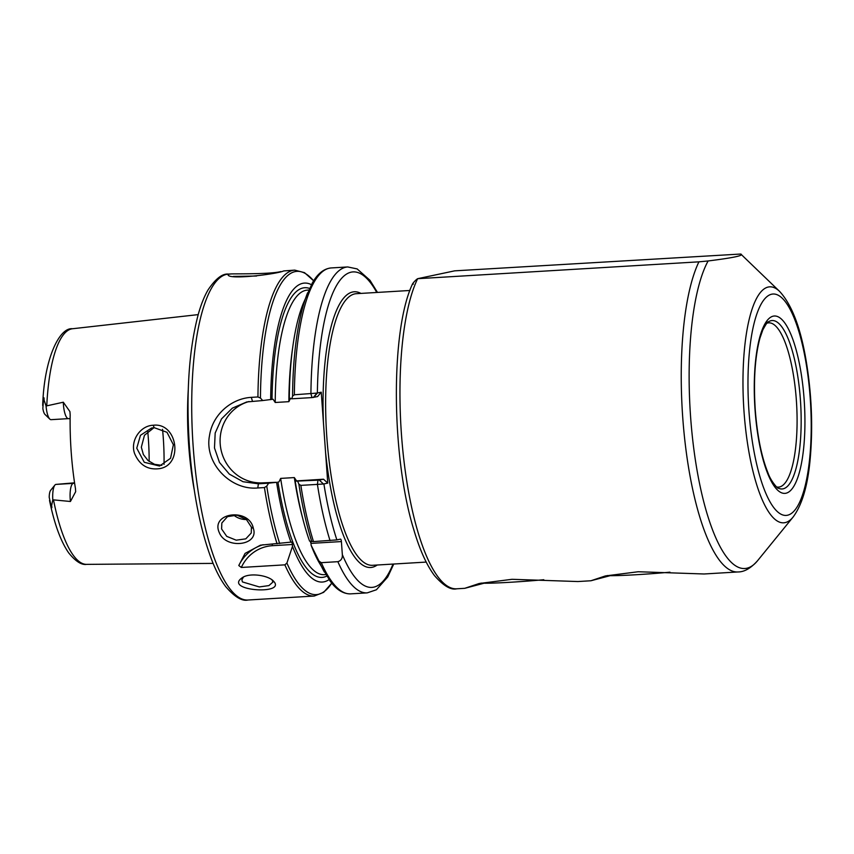 <?xml version="1.0" encoding="UTF-8"?>
<svg xmlns="http://www.w3.org/2000/svg" width="854" height="854" viewBox="0 0 854 854"><rect width="100%" height="100%" fill="white"/><g stroke="black" fill="none" stroke-linecap="round" stroke-linejoin="round"><path stroke-width="1.28" d="M413.357 284.083C410.774 285.439 415.129 280.261 417.638 278.692L454.648 270.846L740.781 254.033L779.521 291.321A118.215 33.039 86.6 0 0 744.026 411.724A118.215 33.039 86.6 0 0 785.125 522.616A118.215 33.039 86.6 0 0 793.046 517.118L757.541 560.736C750.837 568.252 744.325 571.988 738.005 571.956A164.544 45.988 86.6 0 1 685.73 447.923A164.544 45.988 86.6 0 1 698.924 261.836L417.638 278.692A164.544 45.988 -93.4 0 0 404.444 464.768A164.544 45.988 -93.4 0 0 456.719 588.801L464.747 588.321L479.179 583.506L512.048 579.3L577.912 581.542L590.904 580.763L605.347 575.948L638.216 571.742L704.08 573.984L738.005 571.956M740.781 254.033C744.304 255.474 733.415 257.791 708.115 260.961L698.924 261.836M484.015 583.229L464.747 588.321M610.172 575.671L590.904 580.763M766.775 323.271A82.272 22.994 -93.4 0 1 767.757 322.983A82.272 22.994 -93.4 0 1 768.707 322.855A82.272 22.994 -93.4 0 1 796.472 401.882A82.272 22.994 -93.4 0 1 779.51 486.972A82.272 22.994 -93.4 0 1 778.549 487.111A82.272 22.994 -93.4 0 1 776.574 486.919M272.148 579.994L272.853 582.129L268.935 585.588L259.317 586.933L242.451 581.937L241.874 579.855L243.443 577.058M274.582 582.364L273.419 581.03C268.007 575.18 249.251 572.49 242.152 577.784C223.663 590.36 283.25 595.089 274.582 582.364L272.266 580.165M263.139 544.713A41.462 39.775 -102 0 0 238.789 565.54L245.066 553.403L260.481 545.172L291.449 542.077A2.594 0.726 86.6 0 1 291.481 542.066A2.594 0.726 86.6 0 1 292.346 544.5L292.484 546.357L286.901 563.042L284.873 564.846L241.33 567.462A38.868 37.288 78 0 1 272.415 545.695L292.346 544.5M257.812 487.965L264.43 487.57L266.758 486.097L268.636 483.183L258.367 483.802L243.038 481.72L229.342 474.119L219.457 462.409L214.482 447.976L215.176 433.021L221.506 418.908L232.341 408.148L246.774 401.946L262.712 400.547L260.449 398.06L257.94 396.961L251.311 397.356C231.327 398.466 212.571 414.649 209.518 435.572C204.021 463.124 230.676 490.591 257.812 487.965L258.367 483.802L262.893 482.841L276.6 482.296A149.76 41.857 86.6 0 0 290.936 542.183M238.789 565.54L241.33 567.462M253.392 528.551C249.379 507.201 209.881 512.517 219.371 532.789C226.118 549.528 259.146 545.621 253.392 528.551L251.418 527.196L251.257 533.003L245.792 538.853L236.216 540.187L226.748 536.376L221.602 528.968L221.837 523L227.506 516.617L237.102 515.186L246.39 519.478L251.418 527.196M280.838 271.572C270.953 274.091 241.565 273.771 231.786 273.899C228.765 274.081 227.559 274.465 228.157 275.052C229.737 279.92 277.176 274.038 283.72 270.931L294.726 270.12A163.253 45.625 86.6 0 0 257.94 396.961M246.432 519.51A15.543 12.319 18.8 0 1 233.569 514.983M313.375 397.462L316.93 393.096L294.363 394.783L292.57 396.128L291.833 398.797L312.041 397.59L317.571 396.566L321.253 392.199L327.765 483.108L323.901 483.93A158.065 44.173 86.6 0 0 336.882 539.899L340.5 539.13A2.594 0.726 86.6 0 1 340.532 539.13A2.594 0.726 86.6 0 1 341.397 541.564L342.337 554.62C342.593 558.345 341.098 560.694 337.853 561.676L321.296 562.669L319.022 561.121L311.112 545.236L310.973 543.39L341.397 541.564M310.514 541.319A2.594 0.726 -93.4 0 1 310.973 543.39M297.758 481.442L298.879 484.175L300.854 485.382L317.41 484.389L323.442 484.004L319.3 480.097L295.228 481.176A149.76 41.857 86.6 0 0 309.564 541.062L313.482 541.585L336.882 539.899M295.228 481.176L296.573 480.898L294.32 477.578L280.656 478.4L278.991 481.88M311.112 545.236A149.76 41.857 86.6 0 0 318.691 561.804L330.135 581.072C336.476 589.762 343.319 594.021 350.674 593.861L367.231 592.868L376.4 589.772L387.727 576.994L393.747 564.024M323.442 484.004L319.3 480.097M292.484 546.357A149.76 41.857 86.6 0 0 329.068 579.61M276.6 482.296L268.636 483.183M321.253 392.199L316.93 393.096M294.363 394.783A163.253 45.625 86.6 0 1 331.149 267.942C323.826 268.658 317.539 273.696 312.286 283.08L303.223 303.586A149.76 41.857 86.6 0 0 289.303 398.54L291.833 398.797M262.712 400.547L273.066 399.234L275.223 402.49L288.876 401.668L290.552 398.188M311.4 284.67A149.76 41.857 86.6 0 0 270.675 399.651M296.573 480.898L323.495 479.211L327.765 483.108M323.495 479.211L319.631 480.033M249.005 401.529A41.462 39.775 -102 0 0 220.706 448.083A41.462 39.775 -102 0 0 262.893 482.841M233.345 276.418L256.606 276.013M147.742 431.43A88.101 24.617 -93.4 0 1 149.151 461.438M74.597 483.086L73.263 483.375A14.924 4.174 86.6 0 0 70.434 501.49L75.664 491.69L75.472 488.605A119.293 33.338 86.6 0 1 70.177 414.841L69.911 411.575L63.313 402.213A14.924 4.174 86.6 0 0 68.448 418.631L70.124 418.759M74.565 482.82L55.884 484.41A14.924 4.174 86.6 0 0 54.88 485.104A14.924 4.174 86.6 0 0 52.799 499.803L51.624 505.536C52.083 508.61 51.848 508.472 50.92 505.109L49.201 497.295A9.746 2.722 -93.4 0 1 50.632 490.335L54.88 485.104M70.434 501.49L52.799 499.803M46.073 406.002A14.924 4.174 86.6 0 0 49.82 419.1L44.974 414.414A9.746 2.722 -93.4 0 1 42.839 408.447L43.426 400.547C43.853 396.982 44.077 396.832 44.066 400.11L46.073 406.002L63.313 402.213M49.82 419.1A14.924 4.174 86.6 0 0 51.069 419.666A14.924 4.174 86.6 0 0 51.24 419.645M188.243 390.161A125.527 35.078 86.6 0 0 194.189 489.566M153.25 425.249C140.312 425.57 129.989 440.824 134.58 453.495C139.586 465.249 148.009 470.276 159.847 468.59C183.695 464.523 177.418 422.26 153.25 425.249L154.147 427.662L167 432.305L173.373 444.742L170.554 458.288L159.549 466.038L144.273 462.292L136.768 448.201L140.451 435.326L151.564 428.025L154.147 427.662M164.043 464.384A88.101 24.617 86.6 0 0 162.538 429.295M154.019 427.673L144.475 435.23L141.337 447.208L143.365 454.531L148.02 460.53L154.542 464.32L161.876 465.355M481.026 583.101A43.148 1.74 -4.1 0 0 543.784 579.727M607.194 575.543A43.148 1.74 -4.1 0 0 669.952 572.169M708.115 260.961A161.513 45.134 86.6 0 0 693.512 446.567A161.513 45.134 86.6 0 0 746.727 568.252A161.513 45.134 86.6 0 0 757.541 560.736M771.077 320.688A84.365 23.581 -93.4 0 1 800.913 408.703A84.365 23.581 -93.4 0 1 778.122 488.029C778.645 489.577 771.045 481.763 768.098 473.169C761.576 457.136 757.295 435.988 755.246 409.749C753.388 380.564 754.968 356.62 759.996 337.938L762.825 329.879C766.177 323.805 767.97 321.168 768.184 321.99A84.365 23.581 -93.4 0 1 771.077 320.688M755.053 409.824A88.859 24.83 86.6 0 0 797.358 478.71A88.859 24.83 86.6 0 0 786.363 325.331A88.859 24.83 86.6 0 0 755.053 409.824M748.958 411.116A110.892 30.99 86.6 0 0 801.767 497.081A110.892 30.99 86.6 0 0 788.039 305.668A110.892 30.99 86.6 0 0 748.958 411.116M426.199 562.081L372.557 565.295A136.042 38.014 -93.4 0 1 326.847 437.461A136.042 38.014 -93.4 0 1 356.289 293.691L409.931 290.477M264.43 487.57A163.253 45.625 86.6 0 0 277.059 543.774M231.786 273.899L228.498 274.091A163.253 45.625 86.6 0 0 193.175 446.61A163.253 45.625 86.6 0 0 248.023 600.01L314.251 596.039L323.666 592.345L331.758 583.154M284.873 564.846A163.253 45.625 86.6 0 0 314.251 596.039M325.555 452.236A138.113 38.601 86.6 0 0 377.222 565.006M360.954 293.413A138.113 38.601 86.6 0 0 323.463 423.072M342.337 554.62A158.065 44.173 86.6 0 0 393.021 564.067M272.127 544.062A2.594 0.726 -93.4 0 1 272.415 545.695M298.879 484.175A161.95 45.262 86.6 0 0 311.795 541.617M300.854 485.382A163.253 45.625 86.6 0 0 313.482 541.585M317.966 480.236L317.41 484.389A163.253 45.625 86.6 0 0 330.039 540.593M277.945 482.008A145.116 40.554 86.6 0 0 326.762 576.108M286.901 563.042A161.95 45.262 86.6 0 0 331.736 583.122M266.758 486.097A161.95 45.262 86.6 0 0 279.674 543.539M312.041 397.59L310.92 393.79A163.253 45.625 86.6 0 1 347.706 266.95L331.149 267.942M376.753 292.463A158.065 44.173 86.6 0 0 317.378 393.021L313.706 397.388M307.621 292.773A161.95 45.262 86.6 0 0 292.57 396.128M252.442 401.166L251.311 397.356M313.631 280.859A161.95 45.262 86.6 0 0 260.449 398.06M337.853 561.676A163.253 45.625 86.6 0 0 367.231 592.868M321.296 562.669A163.253 45.625 86.6 0 0 350.674 593.861M319.022 561.121A161.95 45.262 86.6 0 0 324.349 572.009M309.522 288.417A145.116 40.554 86.6 0 0 272.02 399.373M308.785 290.05L307.355 290.136A142.522 39.828 86.6 0 0 275.223 402.49M292.527 348.699A142.522 39.828 86.6 0 0 288.876 401.668M294.32 477.578A142.522 39.828 86.6 0 0 302.69 518.282M310.162 541.222A142.522 39.828 86.6 0 0 310.963 543.229M280.656 478.4A142.522 39.828 86.6 0 0 324.392 574.667L325.822 574.582M55.884 484.41L73.263 483.375A7.771 7.462 -102 0 0 74.319 483.225L74.608 483.161M50.92 505.109L51.624 505.536M43.426 400.547L44.066 400.11M42.7 405.501C44.088 358.232 59.663 327.125 72.473 328.747A118.033 32.986 86.6 0 0 46.756 405.767M53.514 499.953A118.033 32.986 86.6 0 0 86.585 564.366L213.094 563.394M412.717 283.549C390.278 329.964 391.217 457.178 413.859 529.896C419.794 549.944 426.669 565.177 434.494 575.607C443.472 585.855 450.88 590.253 456.719 588.801M793.046 517.118C802.162 504.853 807.895 485.232 810.243 458.267C813.019 426.317 811.642 393.747 806.112 360.548C800.572 327.53 791.711 304.462 779.521 291.321M377.479 292.42L369.953 280.261L357.143 268.914L347.706 266.95M313.653 280.827L304.515 272.661L294.726 270.12M68.448 418.631L51.069 419.666M72.473 328.747L198.203 314.614M49.521 500.412C54.325 523.854 60.719 541.34 68.683 552.88C75.568 561.356 81.536 565.188 86.585 564.366M228.498 274.091C222.467 273.376 215.635 278.66 208.013 289.965C204.277 296.413 201.032 304.515 198.299 314.272C188.915 349.564 185.969 393.694 189.439 446.674C193.068 494.327 201.01 533.334 213.233 563.725C217.119 573.077 221.303 580.731 225.787 586.698C234.701 596.999 242.12 601.44 248.023 600.01"/></g></svg>
